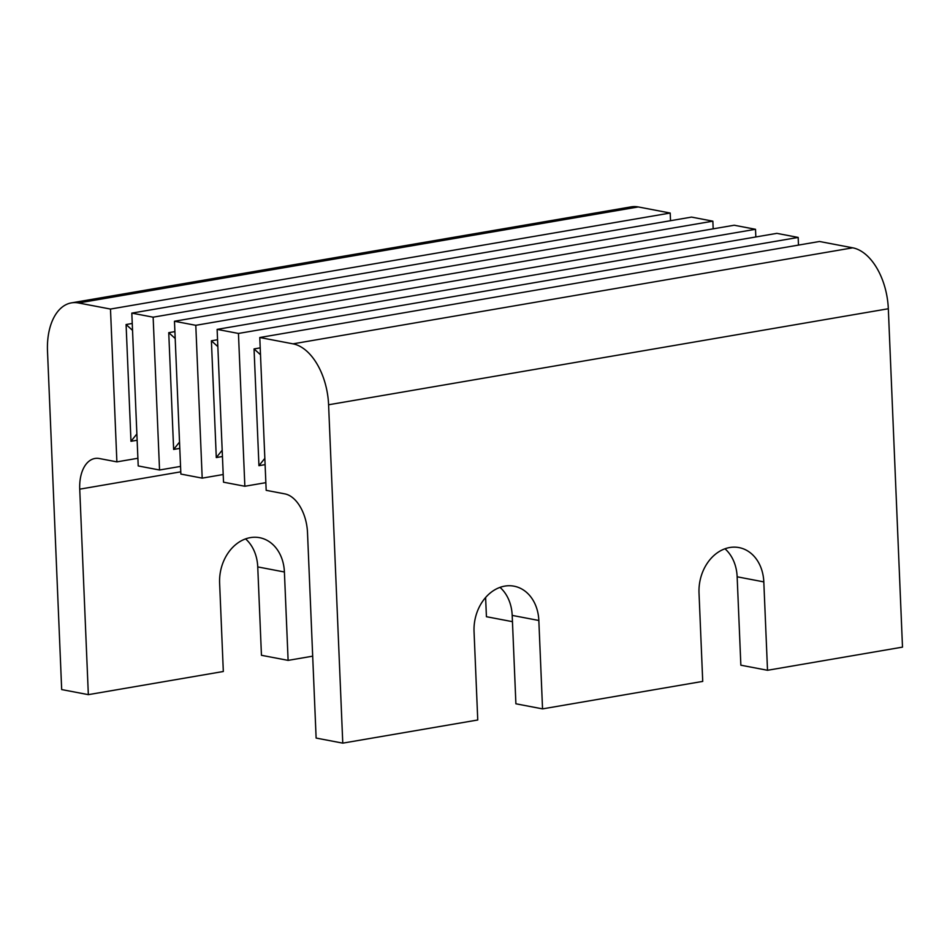 <?xml version="1.0" encoding="UTF-8"?>
<svg xmlns="http://www.w3.org/2000/svg" width="950" height="950" viewBox="0 0 950 950"><rect width="100%" height="100%" fill="white"/><g stroke="black" fill="none" stroke-linecap="round" stroke-linejoin="round"><path stroke-width="1.43" d="M888.321 308.75L328.593 404.771A55.468 32.526 -99.7 0 0 292.992 343.841L259.777 337.511L819.494 241.49L852.708 247.819A55.468 32.526 -99.7 0 1 888.321 308.75L902.5 647.128L767.517 670.284L763.812 581.887A40.577 32.11 -79.2 0 0 739.017 547.592A40.577 32.11 -79.2 0 0 729.742 547.521A40.577 32.11 -79.2 0 0 699.022 593.002L702.727 681.399L542.545 708.878L538.84 620.481L512.192 615.398L515.898 703.796L542.545 708.878M724.969 548.779A40.577 32.11 -79.2 0 1 737.153 576.804L740.857 665.202L767.517 670.284M328.593 404.771L342.772 743.137L316.124 738.067L307.503 532.582A35.221 20.651 80.3 0 0 284.893 493.893L266.178 490.331L259.777 337.511M538.84 620.481A40.577 32.11 -79.2 0 0 514.045 586.186A40.577 32.11 -79.2 0 0 504.771 586.114A40.577 32.11 -79.2 0 0 474.05 631.596L477.755 719.993L342.772 743.137M638.258 206.946L78.529 302.967L110.485 309.059L670.201 213.037L638.258 206.946A55.468 32.526 -99.7 0 0 631.168 206.862L71.44 302.872A55.468 32.526 -99.7 0 0 47.5 351.191L61.679 689.569L88.338 694.652L79.729 489.167A35.221 20.651 80.3 0 1 94.929 458.482A35.221 20.651 80.3 0 1 99.429 458.541L116.886 461.866L137.893 458.268M485.616 597.503L486.424 616.704L512.454 621.668M257.747 566.913L261.452 655.298L288.111 660.381L284.406 571.995L257.747 566.913A40.577 32.11 -79.2 0 0 245.563 538.888M284.406 571.995A40.577 32.11 -79.2 0 0 259.611 537.688A40.577 32.11 -79.2 0 0 250.337 537.629A40.577 32.11 -79.2 0 0 219.616 583.11L223.321 671.496L88.338 694.652M312.692 656.165L288.111 660.381M500.009 587.373A40.577 32.11 -79.2 0 1 512.192 615.398M78.529 302.967A55.468 32.526 -99.7 0 0 71.44 302.872M798.166 237.429L238.45 333.45L217.123 329.377L776.839 233.356L798.166 237.429L798.487 245.1M217.123 329.377L223.523 482.196L244.851 486.258L265.858 482.659M131.812 313.12L691.529 217.099L712.856 221.172L153.14 317.181L131.812 313.12L138.213 465.939L159.541 470.001L180.547 466.402M755.832 236.966L755.511 229.294L734.184 225.233L174.467 321.254L180.868 474.062L202.196 478.135L223.203 474.525M174.467 321.254L195.795 325.316L755.511 229.294M159.541 470.001L153.14 317.181M713.177 228.831L712.856 221.172M244.851 486.258L238.45 333.45M202.196 478.135L195.795 325.316M116.886 461.866L110.485 309.059M670.522 220.709L670.201 213.037M260.49 354.742L254.054 348.923L260.205 347.866M217.835 346.619L211.399 340.789L217.55 339.732M175.18 338.485L168.744 332.666L174.895 331.609M132.525 330.351L126.089 324.532L132.24 323.475M136.871 433.96L130.981 441.299L126.089 324.532M179.526 442.094L173.636 449.433L168.744 332.666M222.181 450.217L216.291 457.567L211.399 340.789M264.836 458.351L258.946 465.69L254.054 348.923M79.729 489.167L180.773 471.829M737.153 576.804L763.812 581.887M852.708 247.819L292.992 343.841M179.787 448.376L173.636 449.433M265.098 464.633L258.946 465.69M222.442 456.511L216.291 457.567M137.132 440.242L130.981 441.299"/></g></svg>

